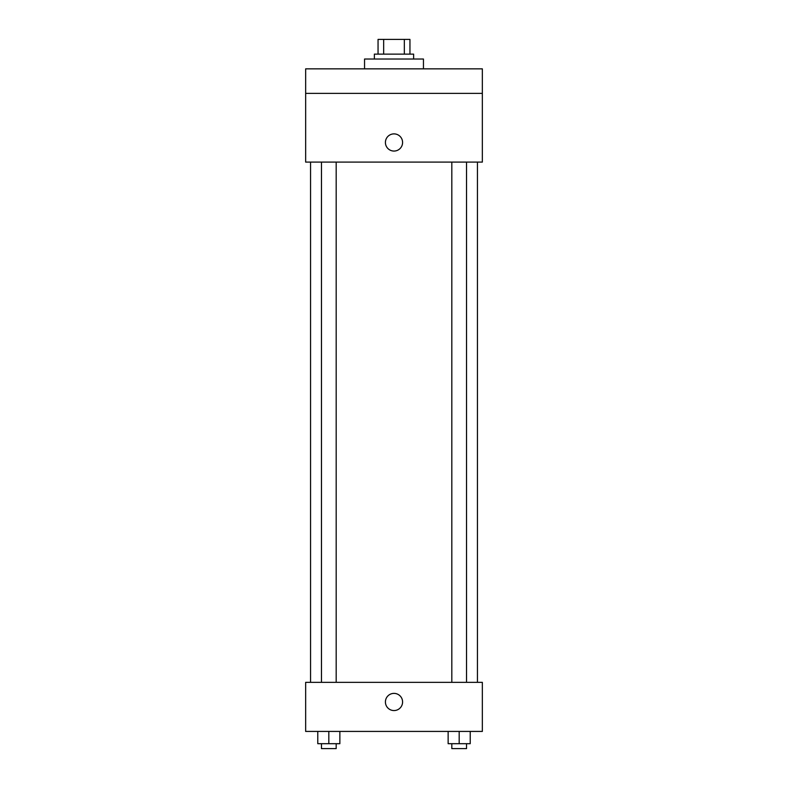 <?xml version="1.0" encoding="UTF-8"?>
<svg xmlns="http://www.w3.org/2000/svg" width="788" height="788" viewBox="0 0 788 788"><rect width="100%" height="100%" fill="white"/><g stroke="black" fill="none" stroke-linecap="round" stroke-linejoin="round"><path stroke-width="1.18" d="M383.667 54.126L383.667 39.4L378.053 39.4L378.053 54.126L378.053 39.4M383.667 39.4L409.947 39.4L409.947 54.126M404.333 54.126L404.333 39.4M374.369 59.031L374.369 54.126L413.631 54.126L413.631 59.031M423.451 68.852L423.451 59.031L364.548 59.031L364.548 68.852M305.655 68.852L482.345 68.852L482.345 93.388L305.655 93.388L305.655 68.852M482.345 93.388L482.345 162.101L305.655 162.101L305.655 93.388M394 151.06A8.589 8.589 0 0 1 386.563 138.176A8.589 8.589 0 0 1 401.437 138.176A8.589 8.589 0 0 1 394 151.06M305.655 682.339L482.345 682.339L482.345 731.422L305.655 731.422L305.655 682.339M394 710.559A8.589 8.589 0 0 1 386.563 697.675A8.589 8.589 0 0 1 401.437 697.675A8.589 8.589 0 0 1 394 710.559M448.136 731.422L448.136 743.695L470.219 743.695L470.219 731.422L470.219 743.695M459.177 743.695L459.177 731.422M466.535 743.695L466.535 748.6L451.82 748.6L451.82 743.695M317.781 731.422L317.781 743.695L339.864 743.695L339.864 731.422L339.864 743.695M328.823 743.695L328.823 731.422M336.18 743.695L336.18 748.6L321.465 748.6L321.465 743.695M477.439 682.339L477.439 162.101M310.561 682.339L310.561 162.101M451.82 162.101L451.82 682.339M466.535 162.101L466.535 682.339M336.18 682.339L336.18 162.101M321.465 682.339L321.465 162.101"/></g></svg>
